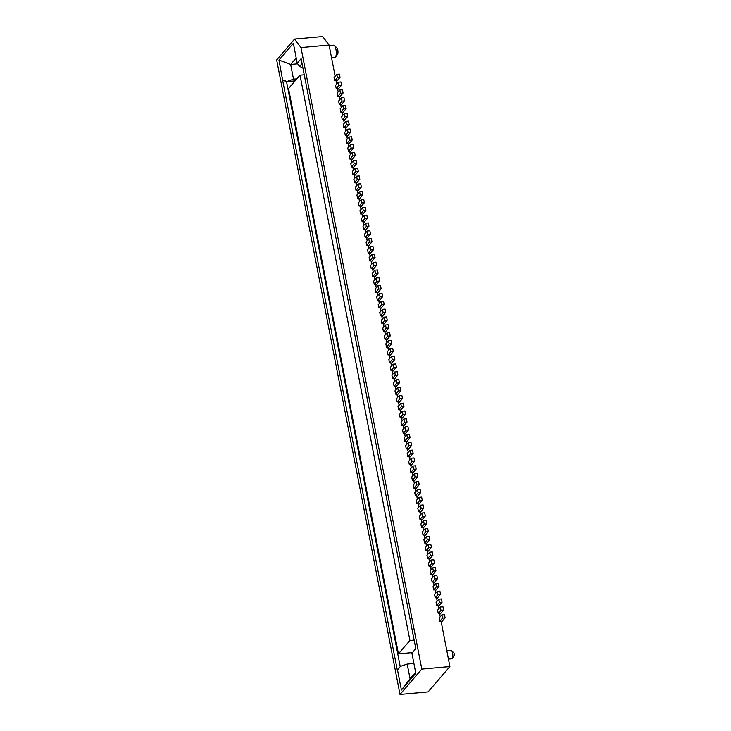 <?xml version="1.0" encoding="UTF-8"?>
<svg xmlns="http://www.w3.org/2000/svg" width="731" height="731" viewBox="0 0 731 731"><rect width="100%" height="100%" fill="white"/><g stroke="black" fill="none" stroke-linecap="round" stroke-linejoin="round"><path stroke-width="1.1" d="M331.6 57.95L334.771 57.658A6.241 2.019 -95.2 0 0 335.346 57.32A6.241 2.019 -95.2 0 0 335.428 57.219A6.241 2.019 -95.2 0 0 336.214 51.261A6.241 2.019 -95.2 0 0 334.359 45.541L336.909 47.926A3.463 1.124 84.8 0 1 337.941 51.106A3.463 1.124 84.8 0 1 337.494 54.414A3.463 1.124 84.8 0 1 337.457 54.469M334.359 45.541A6.241 2.019 -95.2 0 0 333.638 45.231L329.206 45.633M448.45 659.079L451.831 658.777A4.158 1.352 -95.2 0 0 452.215 658.549A4.158 1.352 -95.2 0 0 452.27 658.485A4.158 1.352 -95.2 0 0 452.791 654.51A4.158 1.352 -95.2 0 0 451.557 650.7L454.097 653.085L454.316 655.698M451.557 650.7A4.158 1.352 -95.2 0 0 451.073 650.489L446.851 650.873M443.589 610.047L442.949 606.785L440.336 607.022L440.976 610.284L443.589 610.047L439.779 614.479M440.217 616.763L439.55 613.336L438.244 613.455L440.976 610.284M440.336 607.022L437.613 610.193L438.244 613.455M442.063 602.216L441.433 598.954L438.819 599.192L439.45 602.454L442.063 602.216L438.253 606.648M438.701 608.932L438.033 605.506L436.727 605.624L439.45 602.454M438.819 599.192L436.087 602.362L436.727 605.624M440.537 594.385L439.907 591.123L437.293 591.361L437.924 594.623L440.537 594.385L436.727 598.817M437.175 601.101L436.508 597.675L435.201 597.794L437.924 594.623M437.293 591.361L434.57 594.531L435.201 597.794M439.02 586.554L438.381 583.283L435.767 583.521L436.407 586.792L439.02 586.554L435.21 590.986M435.649 593.261L434.991 589.835L433.684 589.954L436.407 586.792M435.767 583.521L433.044 586.691L433.684 589.954M437.494 578.714L436.864 575.452L434.251 575.69L434.881 578.952L437.494 578.714L433.684 583.146M434.132 585.43L433.465 582.004L432.158 582.123L434.881 578.952M434.251 575.69L431.518 578.861L432.158 582.123M435.968 570.884L435.338 567.621L432.725 567.859L433.355 571.121L435.968 570.884L432.167 575.315M432.606 577.6L431.939 574.173L430.632 574.292L433.355 571.121M432.725 567.859L430.002 571.03L430.632 574.292M434.452 563.053L433.812 559.782L431.199 560.019L431.838 563.29L434.452 563.053L430.641 567.484M431.08 569.769L430.422 566.342L429.115 566.461L431.838 563.29M431.199 560.019L428.476 563.19L429.115 566.461M432.926 555.213L432.295 551.951L429.682 552.188L430.312 555.45L432.926 555.213L429.115 559.644M429.563 561.929L428.896 558.502L427.589 558.621L430.312 555.45M429.682 552.188L426.959 555.359L427.589 558.621M431.409 547.382L430.769 544.12L428.156 544.357L428.795 547.62L431.409 547.382L427.598 551.814M428.037 554.098L427.37 550.671L426.063 550.79L428.795 547.62M428.156 544.357L425.433 547.528L426.063 550.79M429.883 539.551L429.243 536.289L426.63 536.527L427.269 539.789L429.883 539.551L426.072 543.983M426.52 546.267L425.853 542.841L424.547 542.959L427.269 539.789M426.63 536.527L423.907 539.688L424.547 542.959M428.357 531.711L427.726 528.449L425.113 528.687L425.744 531.949L428.357 531.711L424.547 536.143M424.994 538.427L424.327 535.001L423.021 535.119L425.744 531.949M425.113 528.687L422.39 531.857L423.021 535.119M426.84 523.88L426.2 520.618L423.587 520.856L424.227 524.118L426.84 523.88L423.03 528.312M423.468 530.596L422.801 527.17L421.495 527.289L424.227 524.118M423.587 520.856L420.864 524.026L421.495 527.289M425.314 516.049L424.684 512.787L422.07 513.025L422.701 516.287L425.314 516.049L421.504 520.481M421.951 522.766L421.284 519.339L419.978 519.458L422.701 516.287M422.07 513.025L419.338 516.196L419.978 519.458M423.788 508.219L423.158 504.947L420.544 505.185L421.175 508.456L423.788 508.219L419.978 512.65M420.426 514.926L419.758 511.499L418.452 511.618L421.175 508.456M420.544 505.185L417.821 508.356L418.452 511.618M422.271 500.379L421.632 497.117L419.018 497.354L419.658 500.616L422.271 500.379L418.461 504.81M418.9 507.095L418.233 503.668L416.926 503.787L419.658 500.616M419.018 497.354L416.295 500.525L416.926 503.787M420.745 492.548L420.115 489.286L417.502 489.523L418.132 492.785L420.745 492.548L416.935 496.979M417.383 499.264L416.716 495.837L415.409 495.956L418.132 492.785M417.502 489.523L414.769 492.694L415.409 495.956M419.219 484.717L418.589 481.446L415.976 481.683L416.606 484.955L419.219 484.717L415.409 489.149M415.857 491.433L415.19 488.006L413.883 488.125L416.606 484.955M415.976 481.683L413.253 484.854L413.883 488.125M417.703 476.877L417.063 473.615L414.45 473.852L415.089 477.115L417.703 476.877L413.892 481.309M414.331 483.593L413.673 480.166L412.366 480.285L415.089 477.115M414.45 473.852L411.727 477.023L412.366 480.285M416.177 469.046L415.546 465.784L412.933 466.022L413.563 469.284L416.177 469.046L412.366 473.478M412.814 475.762L412.147 472.336L410.84 472.454L413.563 469.284M412.933 466.022L410.201 469.192L410.84 472.454M414.651 461.215L414.02 457.953L411.407 458.191L412.037 461.453L414.651 461.215L410.849 465.647M411.288 467.931L410.621 464.505L409.314 464.624L412.037 461.453M411.407 458.191L408.684 461.352L409.314 464.624M413.134 453.375L412.494 450.113L409.881 450.351L410.52 453.613L413.134 453.375L409.323 457.807M409.771 460.091L409.104 456.665L407.797 456.784L410.52 453.613M409.881 450.351L407.158 453.522L407.797 456.784M411.608 445.544L410.977 442.282L408.364 442.52L408.995 445.782L411.608 445.544L407.797 449.976M408.245 452.261L407.578 448.834L406.272 448.953L408.995 445.782M408.364 442.52L405.641 445.691L406.272 448.953M410.091 437.714L409.451 434.452L406.838 434.689L407.478 437.951L410.091 437.714L406.281 442.145M406.719 444.43L406.052 441.003L404.746 441.122L407.478 437.951M406.838 434.689L404.115 437.86L404.746 441.122M408.565 429.883L407.925 426.612L405.312 426.849L405.952 430.12L408.565 429.883L404.755 434.315M405.202 436.59L404.535 433.163L403.229 433.282L405.952 430.12M405.312 426.849L402.589 430.02L403.229 433.282M407.039 422.043L406.409 418.781L403.795 419.018L404.426 422.28L407.039 422.043L403.229 426.475M403.676 428.759L403.009 425.332L401.703 425.451L404.426 422.28M403.795 419.018L401.072 422.189L401.703 425.451M405.522 414.212L404.883 410.95L402.269 411.188L402.909 414.45L405.522 414.212L401.712 418.644M402.151 420.928L401.483 417.502L400.177 417.62L402.909 414.45M402.269 411.188L399.546 414.358L400.177 417.62M403.996 406.381L403.366 403.11L400.752 403.348L401.383 406.619L403.996 406.381L400.186 410.813M400.634 413.097L399.967 409.671L398.66 409.789L401.383 406.619M400.752 403.348L398.02 406.518L398.66 409.789M402.47 398.541L401.84 395.279L399.227 395.517L399.857 398.779L402.47 398.541L398.66 402.973M399.108 405.257L398.441 401.831L397.134 401.949L399.857 398.779M399.227 395.517L396.504 398.687L397.134 401.949M400.953 390.71L400.314 387.448L397.701 387.686L398.34 390.948L400.953 390.71L397.143 395.142M397.582 397.426L396.915 394L395.608 394.119L398.34 390.948M397.701 387.686L394.978 390.857L395.608 394.119M399.428 382.88L398.797 379.617L396.184 379.855L396.814 383.117L399.428 382.88L395.617 387.311M396.065 389.596L395.398 386.169L394.091 386.288L396.814 383.117M396.184 379.855L393.452 383.017L394.091 386.288M397.902 375.04L397.271 371.777L394.658 372.015L395.288 375.277L397.902 375.04L394.1 379.471M394.539 381.756L393.872 378.329L392.565 378.448L395.288 375.277M394.658 372.015L391.935 375.186L392.565 378.448M396.385 367.209L395.745 363.947L393.132 364.184L393.771 367.446L396.385 367.209L392.574 371.64M393.013 373.925L392.355 370.498L391.048 370.617L393.771 367.446M393.132 364.184L390.409 367.355L391.048 370.617M394.859 359.378L394.228 356.116L391.615 356.353L392.245 359.615L394.859 359.378L391.048 363.81M391.496 366.094L390.829 362.667L389.522 362.786L392.245 359.615M391.615 356.353L388.883 359.515L389.522 362.786M393.333 351.547L392.702 348.276L390.089 348.513L390.719 351.785L393.333 351.547L389.532 355.979M389.97 358.254L389.303 354.827L387.997 354.946L390.719 351.785M390.089 348.513L387.366 351.684L387.997 354.946M391.816 343.707L391.176 340.445L388.563 340.683L389.203 343.945L391.816 343.707L388.006 348.139M388.453 350.423L387.786 346.997L386.48 347.115L389.203 343.945M388.563 340.683L385.84 343.853L386.48 347.115M390.29 335.876L389.66 332.614L387.046 332.852L387.677 336.114L390.29 335.876L386.48 340.308M386.927 342.592L386.26 339.166L384.954 339.285L387.677 336.114M387.046 332.852L384.323 336.022L384.954 339.285M388.773 328.045L388.134 324.774L385.52 325.012L386.16 328.283L388.773 328.045L384.963 332.477M385.401 334.761L384.734 331.335L383.428 331.454L386.16 328.283M385.52 325.012L382.797 328.182L383.428 331.454M387.247 320.205L386.608 316.943L383.994 317.181L384.634 320.443L387.247 320.205L383.437 324.637M383.885 326.921L383.218 323.495L381.911 323.614L384.634 320.443M383.994 317.181L381.271 320.352L381.911 323.614M385.721 312.375L385.091 309.112L382.477 309.35L383.108 312.612L385.721 312.375L381.911 316.806M382.359 319.091L381.692 315.664L380.385 315.783L383.108 312.612M382.477 309.35L379.755 312.521L380.385 315.783M384.204 304.544L383.565 301.282L380.952 301.519L381.591 304.781L384.204 304.544L380.394 308.975M380.833 311.26L380.166 307.833L378.859 307.952L381.591 304.781M380.952 301.519L378.229 304.681L378.859 307.952M382.678 296.704L382.048 293.442L379.435 293.679L380.065 296.941L382.678 296.704L378.868 301.135M379.316 303.42L378.649 299.993L377.342 300.112L380.065 296.941M379.435 293.679L376.703 296.85L377.342 300.112M381.153 288.873L380.522 285.611L377.909 285.848L378.539 289.11L381.153 288.873L377.342 293.305M377.79 295.589L377.123 292.162L375.816 292.281L378.539 289.11M377.909 285.848L375.186 289.019L375.816 292.281M379.636 281.042L378.996 277.78L376.383 278.018L377.022 281.28L379.636 281.042L375.825 285.474M376.264 287.758L375.597 284.332L374.29 284.45L377.022 281.28M376.383 278.018L373.66 281.179L374.29 284.45M378.11 273.211L377.479 269.94L374.866 270.178L375.496 273.449L378.11 273.211L374.299 277.634M374.747 279.918L374.08 276.492L372.773 276.61L375.496 273.449M374.866 270.178L372.134 273.348L372.773 276.61M376.584 265.371L375.953 262.109L373.34 262.347L373.97 265.609L376.584 265.371L372.783 269.803M373.221 272.087L372.554 268.661L371.247 268.78L373.97 265.609M373.34 262.347L370.617 265.517L371.247 268.78M375.067 257.54L374.427 254.278L371.814 254.516L372.454 257.778L375.067 257.54L371.257 261.972M371.695 264.256L371.037 260.83L369.731 260.949L372.454 257.778M371.814 254.516L369.091 257.687L369.731 260.949M373.541 249.71L372.911 246.438L370.297 246.676L370.928 249.947L373.541 249.71L369.731 254.141M370.178 256.426L369.511 252.999L368.205 253.109L370.928 249.947M370.297 246.676L367.565 249.847L368.205 253.109M372.015 241.87L371.385 238.608L368.771 238.845L369.402 242.107L372.015 241.87L368.214 246.301M368.652 248.586L367.985 245.159L366.679 245.278L369.402 242.107M368.771 238.845L366.048 242.016L366.679 245.278M370.498 234.039L369.859 230.777L367.245 231.014L367.885 234.276L370.498 234.039L366.688 238.47M367.136 240.755L366.469 237.328L365.162 237.447L367.885 234.276M367.245 231.014L364.522 234.185L365.162 237.447M368.972 226.208L368.342 222.946L365.728 223.183L366.359 226.446L368.972 226.208L365.162 230.64M365.61 232.924L364.943 229.497L363.636 229.616L366.359 226.446M365.728 223.183L363.005 226.345L363.636 229.616M367.455 218.368L366.816 215.106L364.202 215.343L364.842 218.606L367.455 218.368L363.645 222.8M364.084 225.084L363.417 221.657L362.11 221.776L364.842 218.606M364.202 215.343L361.479 218.514L362.11 221.776M365.929 210.537L365.29 207.275L362.677 207.513L363.316 210.775L365.929 210.537L362.119 214.969M362.567 217.253L361.9 213.827L360.593 213.945L363.316 210.775M362.677 207.513L359.954 210.683L360.593 213.945M364.404 202.706L363.773 199.444L361.16 199.682L361.79 202.944L364.404 202.706L360.593 207.138M361.041 209.422L360.374 205.996L359.067 206.115L361.79 202.944M361.16 199.682L358.437 202.843L359.067 206.115M362.887 194.875L362.247 191.604L359.634 191.842L360.273 195.113L362.887 194.875L359.076 199.298M359.515 201.582L358.848 198.156L357.541 198.275L360.273 195.113M359.634 191.842L356.911 195.013L357.541 198.275M361.361 187.035L360.73 183.773L358.117 184.011L358.747 187.273L361.361 187.035L357.55 191.467M357.998 193.752L357.331 190.325L356.024 190.444L358.747 187.273M358.117 184.011L355.385 187.182L356.024 190.444M359.835 179.205L359.204 175.943L356.591 176.18L357.221 179.442L359.835 179.205L356.024 183.636M356.472 185.921L355.805 182.494L354.498 182.613L357.221 179.442M356.591 176.18L353.868 179.351L354.498 182.613M358.318 171.374L357.678 168.103L355.065 168.34L355.705 171.611L358.318 171.374L354.508 175.805M354.946 178.09L354.279 174.654L352.972 174.773L355.705 171.611M355.065 168.34L352.342 171.511L352.972 174.773M356.792 163.534L356.161 160.272L353.548 160.509L354.179 163.771L356.792 163.534L352.982 167.966M353.429 170.25L352.762 166.823L351.456 166.942L354.179 163.771M353.548 160.509L350.816 163.68L351.456 166.942M355.266 155.703L354.636 152.441L352.022 152.678L352.653 155.941L355.266 155.703L351.465 160.135M351.903 162.419L351.236 158.992L349.93 159.111L352.653 155.941M352.022 152.678L349.299 155.849L349.93 159.111M353.749 147.872L353.11 144.61L350.496 144.848L351.136 148.11L353.749 147.872L349.939 152.304M350.377 154.588L349.72 151.162L348.413 151.28L351.136 148.11M350.496 144.848L347.773 148.009L348.413 151.28M352.223 140.032L351.593 136.77L348.979 137.008L349.61 140.27L352.223 140.032L348.413 144.464M348.861 146.748L348.194 143.322L346.887 143.44L349.61 140.27M348.979 137.008L346.247 140.178L346.887 143.44M350.697 132.201L350.067 128.939L347.453 129.177L348.084 132.439L350.697 132.201L346.896 136.633M347.335 138.917L346.668 135.491L345.361 135.61L348.084 132.439M347.453 129.177L344.73 132.348L345.361 135.61M349.18 124.371L348.541 121.108L345.927 121.346L346.567 124.608L349.18 124.371L345.37 128.802M345.818 131.087L345.151 127.66L343.844 127.779L346.567 124.608M345.927 121.346L343.204 124.508L343.844 127.779M347.654 116.54L347.024 113.268L344.411 113.506L345.041 116.777L347.654 116.54L343.844 120.962M344.292 123.247L343.625 119.82L342.318 119.939L345.041 116.777M344.411 113.506L341.688 116.677L342.318 119.939M346.138 108.7L345.498 105.438L342.885 105.675L343.524 108.937L346.138 108.7L342.327 113.131M342.766 115.416L342.099 111.989L340.792 112.108L343.524 108.937M342.885 105.675L340.162 108.846L340.792 112.108M344.612 100.869L343.972 97.607L341.359 97.844L341.998 101.106L344.612 100.869L340.801 105.301M341.249 107.585L340.582 104.158L339.275 104.277L341.998 101.106M341.359 97.844L338.636 101.015L339.275 104.277M343.086 93.038L342.455 89.767L339.842 90.004L340.472 93.276L343.086 93.038L339.275 97.47M339.723 99.745L339.056 96.318L337.749 96.437L340.472 93.276M339.842 90.004L337.119 93.175L337.749 96.437M341.569 85.198L340.929 81.936L338.316 82.174L338.956 85.436L341.569 85.198L337.759 89.63M338.197 91.914L337.53 88.488L336.223 88.606L338.956 85.436M338.316 82.174L335.593 85.344L336.223 88.606M340.043 77.367L339.412 74.105L336.799 74.343L337.43 77.605L340.043 77.367L336.233 81.799M336.68 84.083L336.013 80.657L334.707 80.775L337.43 77.605M336.799 74.343L334.067 77.513L334.707 80.775M304.251 74.79L300.03 75.174L288.544 88.524L398.432 653.852L409.917 640.493L300.03 75.174M414.139 640.109L409.917 640.493M398.432 653.852L412.467 652.582M295.114 80.885L286.534 81.671L293.506 79.158L290.655 64.465L296.21 58.005M400.222 666.581L397.344 670.327L400.222 666.581L286.534 81.671L282.632 80.2L278.959 60.061L293.359 43.312L297.225 63.222L299.573 66.503L302.077 63.588M296.868 78.847L293.506 79.158M297.663 63.835L290.655 64.465L278.959 60.061M302.872 67.7L299.573 66.503M297.225 63.222L301.117 58.69L415.829 648.826L411.937 653.35L415.765 648.498M413.901 663.456L407.204 664.068L410.064 678.752L415.619 672.282M400.424 666.352L407.204 664.068M397.344 670.327L282.632 80.2M286.726 81.443L282.824 79.971M411.937 653.35L415.811 673.26L401.41 690.018L397.536 670.108M410.064 678.752L401.41 690.018M421.796 669.093L449.894 666.544L428.101 691.901L400.003 694.45L421.796 669.093L300.998 47.634L294.566 39.099L322.663 36.55L329.096 45.075L300.998 47.634M294.566 39.099L276.665 59.933L400.003 694.45M449.894 666.544L441.076 621.176L439.77 621.295L442.493 618.124L441.862 614.862L444.475 614.625L445.106 617.887L441.296 622.319M442.493 618.124L445.106 617.887M441.862 614.862L439.139 618.024L439.77 621.295M329.096 45.075L335.154 76.252M337.494 54.414L335.428 57.219M454.335 655.68L452.27 658.485"/></g></svg>
